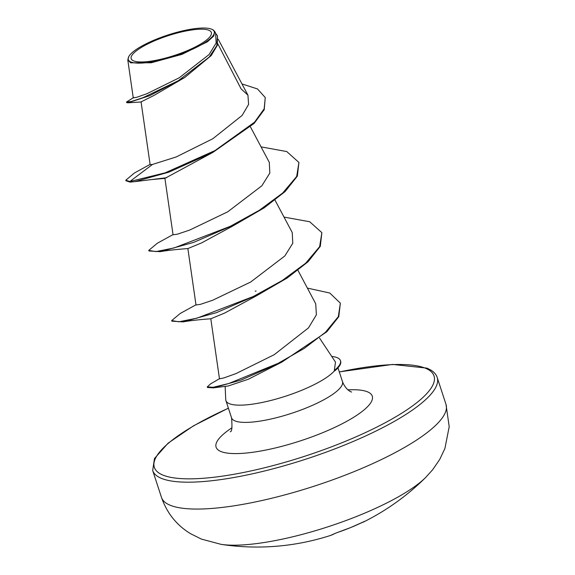 <?xml version="1.0" encoding="UTF-8"?>
<svg xmlns="http://www.w3.org/2000/svg" width="575" height="575" viewBox="0 0 575 575"><rect width="100%" height="100%" fill="white"/><g stroke="black" fill="none" stroke-linecap="round" stroke-linejoin="round"><path stroke-width="0.86" d="M221.088 544.36A119.737 29.433 -18.1 0 0 221.123 544.36A239.466 239.466 0 0 0 330.704 535.39A239.214 66.65 -110.7 0 0 334.607 533.607L337.554 532.45A237.116 223.812 31.8 0 0 350.621 527.577A237.116 223.812 31.8 0 0 363.328 521.92A1.272 0.359 64.2 0 1 363.314 521.928A1.272 0.359 64.2 0 1 363.299 521.935M221.123 544.36L221.123 544.36A119.737 29.433 -18.1 0 0 328.49 526.628A119.737 29.433 -18.1 0 0 425.608 477.523L432.702 469.674L439.731 459.432L444.921 448.442L449.204 426.664L445.999 404.39A149.665 36.786 -18.1 0 1 335.232 478.903A149.665 36.786 -18.1 0 1 170.416 505.339A149.665 36.786 -18.1 0 1 161.474 497.382C166.994 513.195 176.719 525.313 190.648 533.737L201.394 539.091L221.123 544.36M337.554 532.45L350.606 527.584L364.931 521.223A1.272 1.229 -121.6 0 1 364.586 521.331M133.702 60.921A42.162 10.364 161.9 0 1 156.917 39.804A42.162 10.364 161.9 0 1 208.818 30.245A42.162 10.364 161.9 0 1 185.61 51.355A42.162 10.364 161.9 0 1 133.702 60.921M131.014 62.021A45.181 11.105 161.9 0 1 128.843 56.479A45.181 11.105 161.9 0 1 167.203 35.226A45.181 11.105 161.9 0 1 211.514 29.145A45.181 11.105 161.9 0 1 211.931 29.325A45.181 11.105 161.9 0 1 186.063 52.002A45.181 11.105 161.9 0 1 131.014 62.021M133.695 97.513L126.514 102.034L131.078 101.574L142.909 97.714L178.293 80.723L209.25 57.062L216.818 45.619L217.479 35.837L213.203 29.957L214.705 31.438L213.792 35.973L207.381 41.817L181.973 54.359L151.211 62.783L130.64 62.833L127.787 59.929L128.843 56.479M225.141 386.386L225.745 399.639A58.341 14.339 -18.1 0 0 225.925 400.61A58.341 14.339 -18.1 0 0 229.411 403.707A58.341 14.339 -18.1 0 0 283.346 396.915A58.341 14.339 -18.1 0 0 334.621 370.595L334.722 370.889A56.408 13.865 -18.1 0 0 340.63 361.208L340.436 360.618A56.408 13.865 -18.1 0 0 337.072 357.621A56.408 13.865 -18.1 0 0 331.732 356.442M334.621 370.595L334.327 370.473A56.408 13.865 -18.1 0 0 340.436 360.618M307.388 288.097L329.798 293.027L340.357 303.154L338.783 316.681L326.808 331.782L281.908 362.077L248.45 379.198L228.318 385.969L213.397 387.866L207.46 387.493L207.273 386.903L210.651 383.827L219.787 378.53M334.327 370.473L335.498 362.106M126.514 102.034L126.708 102.616L127.909 102.803L149.644 95.694L184.805 77.445L154.114 95.349L141.069 101.89L150.111 164.587L152.483 164.45L176.223 156.939L212.829 138.726L242.154 115.41L248.594 104.406L247.94 95.155L241.105 88.895L217.788 43.779M212.915 152.375L254.143 123.388L264.234 109.681L265.255 97.542L264.169 108.797L254.596 122.144L215.028 150.535L165.083 172.859L129.835 181.528L130.022 182.11L134.823 181.643L168.928 172.141L212.915 152.375L164.91 178.365L173.053 234.787L177.502 234.147L189.721 230.05L227.736 211.808L261.884 185.754L269.826 173.053L269.294 162.366L250.456 126.91M261.064 146.877L286.76 151.556L298.928 162.459L297.354 176.13L285.099 191.568L264.198 207.841L232.925 225.946L201.559 242.916L187.867 248.565C175.986 249.464 166.736 250.499 160.116 251.678L148.932 250.973L148.738 250.391L157.342 243.225L173.032 234.6M284.014 217.084L309.702 221.756L321.871 232.659L320.297 246.33L308.049 261.769L287.141 278.041L255.875 296.147L224.509 313.123L210.802 318.773L219.47 378.824L223.891 377.926L236.109 373.549L274.246 354.667L308.488 327.872L316.387 314.812L315.718 303.78L297.951 270.336M187.86 248.565L196.003 304.987L200.445 304.348L212.678 300.243L250.686 282.016L284.833 255.954L292.776 243.254L292.237 232.566L275.008 200.136M127.787 59.929L133.263 97.901L136.886 97.247L146.999 93.682L179.177 77.826L209.056 54.589L216.157 42.996L215.596 33.113L214.705 31.438M166.7 177.697L134.823 181.643M184.805 77.445L211.212 55.588L217.343 45.281L217.479 35.837M265.255 97.542L257.514 88.967L241.967 83.921M213.67 30.209L212.189 29.447M150.082 164.4L134.392 173.025L125.796 180.191L129.835 181.528L152.483 164.45M130.022 182.11L125.983 180.773L125.796 180.191M237.647 223.301L193.581 242.42L160.116 251.678M260.59 293.502L216.523 312.62L183.058 321.885L171.875 321.173L171.688 320.591L180.284 313.425L195.974 304.8M281.908 362.077L241.184 380.01L213.397 387.866M298.928 162.459L296.686 176.46L282.699 193.02L259.318 210.285L230.316 226.298L174.132 247.926L155.94 251.598L148.738 250.391M321.871 232.659L319.635 246.661L305.648 263.221L282.26 280.485L253.259 296.499L197.074 318.133L178.882 321.799L171.688 320.591M340.357 303.154L338.337 316.595L325.45 332.285L304.153 348.472L278.092 363.35L228.735 383.518L213.203 387.284L207.273 386.903M334.607 533.607A1.272 1.222 58.9 0 0 334.851 533.492L330.704 535.39M334.851 533.492L337.503 532.464M364.931 521.223A239.214 63.573 66.3 0 1 363.601 521.963A239.466 239.466 0 0 0 425.608 477.523M339.3 371.896L392.567 364.435L426.952 368.122L431.006 370.156C434.276 372.255 436.346 374.706 437.208 377.509A149.665 36.786 161.9 0 1 326.449 452.029A149.665 36.786 161.9 0 1 161.632 478.457A149.665 36.786 161.9 0 1 152.691 470.508L161.474 497.382M339.329 371.982A147.114 36.16 161.9 0 1 425.234 368.137A147.114 36.16 161.9 0 1 344.245 441.808A147.114 36.16 161.9 0 1 163.135 475.18A147.114 36.16 161.9 0 1 228.412 408.236M337.971 367.835L342.47 381.599A58.341 14.339 161.9 0 1 299.287 410.643A58.341 14.339 161.9 0 1 235.038 420.943A58.341 14.339 161.9 0 1 231.56 417.845C232.336 427.16 231.912 431.796 230.287 431.76M347.976 389.85A82.153 20.19 161.9 0 1 367.368 391.776A82.153 20.19 161.9 0 1 322.137 432.91A82.153 20.19 161.9 0 1 221.001 451.548A82.153 20.19 161.9 0 1 231.991 427.764M228.383 408.142L193.523 425.809L168.137 443.131L154.467 458.534L152.691 470.508M342.47 381.599C345.755 390.087 351.152 391.92 351.303 391.92L351.613 392.049M319.765 338.416L335.491 362.106M225.925 400.61L231.56 417.845M218.22 39.222L247.94 95.155M319.592 338.086L319.793 338.467M141.393 101.969L127.909 102.803M437.208 377.509L445.999 404.39M164.917 178.365L149.227 179.803M210.802 318.773C198.921 319.664 189.671 320.699 183.058 321.885M255.207 291.137L256.091 291.051M211.931 29.325L212.549 29.613M363.314 521.928L364.744 521.259M361.122 522.977L363.601 521.963"/></g></svg>
